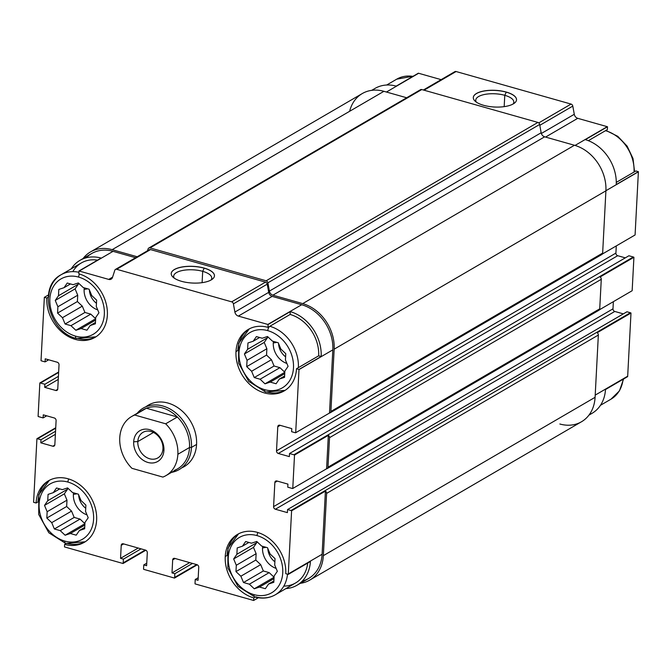 <?xml version="1.0" encoding="UTF-8"?>
<svg xmlns="http://www.w3.org/2000/svg" width="672" height="672" viewBox="0 0 672 672"><rect width="100%" height="100%" fill="white"/><g stroke="black" fill="none" stroke-linecap="round" stroke-linejoin="round"><path stroke-width="1.01" d="M267.817 548.486A14.784 11.752 -120.2 0 0 274.873 561.8A14.784 11.752 59.8 0 1 267.817 548.486M266.137 547.336L262.534 547.924A17.8 14.146 -120.2 0 0 276.133 568.394A17.8 14.146 59.8 0 1 262.534 547.924A17.8 14.146 59.8 0 1 262.685 546.353A17.8 14.146 -120.2 0 0 262.534 547.924L266.137 547.336M89.41 289.976A14.784 11.752 -120.2 0 0 96.466 303.299A14.784 11.752 59.8 0 1 89.41 289.976M87.738 288.826L84.126 289.422A17.8 14.146 -120.2 0 0 97.726 309.893A17.8 14.146 59.8 0 1 84.126 289.422A17.8 14.146 59.8 0 1 84.286 287.851A17.8 14.146 -120.2 0 0 84.126 289.422L87.738 288.826M278.561 343.526A14.784 11.752 -120.2 0 0 285.617 356.84A14.784 11.752 59.8 0 1 278.561 343.526M276.881 342.376L273.277 342.964A17.8 14.146 -120.2 0 0 286.877 363.443A17.8 14.146 59.8 0 1 273.277 342.964A17.8 14.146 59.8 0 1 273.428 341.393A17.8 14.146 -120.2 0 0 273.277 342.964L276.881 342.376M78.674 494.936A14.784 11.752 -120.2 0 0 85.73 508.25A14.784 11.752 59.8 0 1 78.674 494.936M76.994 493.786L73.382 494.382A17.8 14.146 -120.2 0 0 86.982 514.853A17.8 14.146 59.8 0 1 73.382 494.382A17.8 14.146 59.8 0 1 73.542 492.811A17.8 14.146 -120.2 0 0 73.382 494.382L76.994 493.786M184.22 466.62A35.599 28.291 -120.2 0 0 196.568 444.436A35.599 28.291 59.8 0 1 181.583 467.939M95.945 336.806A35.599 28.291 59.8 0 1 77.246 338.318A3.562 1.663 -74.2 0 1 76.448 338.47A3.562 1.663 -74.2 0 1 75.55 336.134A32.038 25.469 59.8 0 1 49.862 298.906A32.038 25.469 59.8 0 1 78.649 277.099A3.562 1.663 -74.2 0 1 79.531 274.033A3.562 1.663 105.8 0 0 78.649 277.099A32.038 25.469 59.8 0 1 104.336 314.328A32.038 25.469 59.8 0 1 75.55 336.134A3.562 1.663 105.8 0 0 76.448 338.47L95.928 336.815M48.199 297.259L46.838 298.049A35.599 28.291 -120.2 0 0 62.63 332.623A35.599 28.291 -120.2 0 0 95.021 337.369A35.599 28.291 -120.2 0 0 107.36 315.185A35.599 28.291 -120.2 0 0 78.817 273.823L78.968 270.976L101.128 258.065A38.842 30.878 -120.2 0 0 71.266 268.817A38.842 30.878 59.8 0 1 79.96 260.358A38.842 30.878 59.8 0 1 101.128 258.065L78.968 270.976L78.817 273.823A35.599 28.291 59.8 0 1 107.36 315.185A35.599 28.291 59.8 0 1 75.382 339.41A35.599 28.291 59.8 0 1 46.838 298.049L48.199 297.259M85.201 541.766A35.599 28.291 59.8 0 1 66.503 543.278A3.562 1.663 -74.2 0 1 65.705 543.43A3.562 1.663 -74.2 0 1 64.814 541.086A32.038 25.469 59.8 0 1 39.119 503.866A32.038 25.469 59.8 0 1 67.906 482.059A3.562 1.663 -74.2 0 1 68.796 478.993A3.562 1.663 105.8 0 0 67.906 482.059A32.038 25.469 59.8 0 1 93.593 519.288A32.038 25.469 59.8 0 1 64.814 541.086A3.562 1.663 105.8 0 0 65.705 543.43L85.184 541.775M66.083 543.53L64.638 544.37A35.599 28.291 -120.2 0 0 84.277 542.329A35.599 28.291 -120.2 0 0 96.625 520.145A35.599 28.291 -120.2 0 0 80.825 485.57A35.599 28.291 -120.2 0 0 48.434 480.816A35.599 28.291 -120.2 0 0 36.095 503.009L33.6 502.303A38.842 30.878 59.8 0 1 33.617 501.866A38.842 30.878 -120.2 0 0 33.6 502.303L36.095 503.009L37.456 502.219L36.095 503.009A35.599 28.291 59.8 0 1 68.074 478.783A35.599 28.291 59.8 0 1 96.625 520.145A35.599 28.291 59.8 0 1 64.638 544.37L66.083 543.53M634.04 172.049L635.905 170.957L634.04 172.049A35.599 28.291 -120.2 0 0 605.489 130.687A3.562 1.663 -74.2 0 1 606.287 130.536A3.562 1.663 105.8 0 0 605.489 130.687L588.336 140.683L605.489 130.687A35.599 28.291 59.8 0 1 634.04 172.049L616.283 182.389L634.04 172.049M226.598 555.761L225.238 556.55A35.599 28.291 -120.2 0 0 253.789 597.912L255.226 597.072L253.789 597.912L253.655 600.474L258.342 597.744L253.655 600.474A38.842 30.878 59.8 0 1 253.386 600.398A38.842 30.878 -120.2 0 0 253.655 600.474L253.789 597.912A35.599 28.291 59.8 0 1 225.238 556.55L226.598 555.761M257.048 535.609A3.562 1.663 -74.2 0 1 257.939 532.543A3.562 1.663 105.8 0 0 257.048 535.609A32.038 25.469 59.8 0 1 282.744 572.83A32.038 25.469 59.8 0 1 253.957 594.636A32.038 25.469 59.8 0 1 228.27 557.407A32.038 25.469 59.8 0 1 257.048 535.609A32.038 25.469 -120.2 0 0 228.27 557.407A32.038 25.469 -120.2 0 0 253.957 594.636A3.562 1.663 105.8 0 0 254.856 596.971A3.562 1.663 -74.2 0 1 253.957 594.636A32.038 25.469 -120.2 0 0 282.744 572.83A32.038 25.469 -120.2 0 0 257.048 535.609M255.654 596.828A3.562 1.663 -74.2 0 1 254.856 596.971C262.273 599.004 269.086 598.273 275.293 594.787A35.599 28.291 59.8 0 1 255.654 596.828M78.901 272.286A35.599 28.291 -120.2 0 0 61.043 274.772A35.599 28.291 59.8 0 1 78.901 272.286M237.342 350.801L235.981 351.599A35.599 28.291 -120.2 0 0 251.782 386.165A35.599 28.291 -120.2 0 0 284.164 390.919A35.599 28.291 -120.2 0 0 296.512 368.726L318.671 355.816A35.599 28.291 -120.2 0 0 290.128 314.454L269.833 326.281A35.599 28.291 59.8 0 1 298.376 367.643A35.599 28.291 -120.2 0 0 269.833 326.281A3.562 1.663 105.8 0 0 267.792 330.649A3.562 1.663 -74.2 0 1 269.833 326.281L267.96 327.373A35.599 28.291 -120.2 0 0 248.321 329.406A35.599 28.291 -120.2 0 0 235.981 351.599L237.342 350.801M285.088 390.348A35.599 28.291 59.8 0 1 266.389 391.868A3.562 1.663 -74.2 0 1 265.591 392.011A3.562 1.663 -74.2 0 1 264.701 389.676A32.038 25.469 59.8 0 1 239.005 352.456A32.038 25.469 59.8 0 1 267.792 330.649A32.038 25.469 59.8 0 1 293.479 367.87A32.038 25.469 59.8 0 1 264.701 389.676A3.562 1.663 105.8 0 0 265.591 392.011L285.071 390.356M413.28 76.163L396.707 79.178A35.599 28.291 59.8 0 1 412.91 76.381A35.599 28.291 -120.2 0 0 396.707 79.178L386.677 85.025M504.773 95.315L504.176 106.638L504.773 95.315A19.06 7.358 -177 0 1 513.038 104.034A19.06 7.358 3 0 0 513.811 102.136A19.06 7.358 3 0 0 504.773 95.315L506.251 92.148L504.773 95.315A19.06 7.358 3 0 0 485.671 94.265A19.06 7.358 3 0 0 475.751 100.136A19.06 7.358 3 0 0 476.322 102.11A19.06 7.358 -177 0 1 483.529 94.693A19.06 7.358 -177 0 1 504.773 95.315M516.524 99.851A21.638 8.35 3 0 0 506.251 92.148A21.638 8.35 -177 0 1 516.524 99.851M506.26 92.064L506.26 92.064A21.638 8.35 3 0 0 484.571 90.871A21.638 8.35 3 0 0 473.298 97.541A21.638 8.35 3 0 0 483.563 105.286A21.638 8.35 3 0 0 505.26 106.478A21.638 8.35 3 0 0 516.524 99.809A21.638 8.35 3 0 0 506.26 92.064A21.638 8.35 -177 0 1 513.316 103.883A21.638 8.35 -177 0 1 483.563 105.286A21.638 8.35 -177 0 1 476.515 93.467A21.638 8.35 -177 0 1 506.26 92.064M202.7 271.337L202.104 282.668L202.7 271.337A19.06 7.358 -177 0 1 210.966 280.064A19.06 7.358 3 0 0 211.739 278.158A19.06 7.358 3 0 0 202.7 271.337L204.179 268.17L202.7 271.337A19.06 7.358 3 0 0 183.599 270.295A19.06 7.358 3 0 0 173.678 276.167A19.06 7.358 3 0 0 174.25 278.141A19.06 7.358 -177 0 1 181.457 270.724A19.06 7.358 -177 0 1 202.7 271.337M214.452 275.873A21.638 8.35 3 0 0 204.179 268.17A21.638 8.35 -177 0 1 214.452 275.873M204.187 268.086L204.187 268.086A21.638 8.35 3 0 0 182.49 266.893A21.638 8.35 3 0 0 171.226 273.563A21.638 8.35 3 0 0 181.49 281.308A21.638 8.35 3 0 0 203.188 282.5A21.638 8.35 3 0 0 214.452 275.831A21.638 8.35 3 0 0 204.187 268.086A21.638 8.35 -177 0 1 211.243 279.905A21.638 8.35 -177 0 1 181.49 281.308A21.638 8.35 -177 0 1 174.443 269.489A21.638 8.35 -177 0 1 204.187 268.086M171.226 273.605A21.638 8.35 -177 0 1 182.54 266.969A21.638 8.35 -177 0 1 204.179 268.17A21.638 8.35 3 0 0 182.54 266.969A21.638 8.35 3 0 0 171.226 273.605M473.298 97.583A21.638 8.35 -177 0 1 484.613 90.947A21.638 8.35 -177 0 1 506.251 92.148A21.638 8.35 3 0 0 484.613 90.947A21.638 8.35 3 0 0 473.298 97.583M267.515 336.521L267.448 337.764L264.23 342.426L266.868 348.743L266.54 355.085L271.438 359.696L274.075 366.013L279.93 367.668L284.81 372.254L279.93 367.668L260.106 379.226L265.003 383.83L270.236 382.091L284.735 373.649L270.236 382.091L276.091 383.754L279.308 379.084L284.609 375.992L279.308 379.084L284.542 377.353L284.869 371.011L288.086 366.349L285.449 360.024L285.776 353.682L280.879 349.079L278.242 342.762L272.387 341.099L267.49 336.496L262.248 338.234L256.402 336.58L253.184 341.242L247.951 342.972L247.615 349.314L244.406 353.976L247.044 360.301L246.708 366.643L251.614 371.246L254.251 377.563L260.106 379.226L279.93 367.668L274.075 366.013L254.251 377.563L274.075 366.013L271.438 359.696L251.614 371.246L271.438 359.696L266.54 355.085L246.708 366.643L266.54 355.085L266.868 348.743L247.044 360.301L266.868 348.743L264.23 342.426L244.406 353.976L264.23 342.426L267.448 337.764L247.615 349.314L267.448 337.764L267.515 336.521L272.387 341.099L278.242 342.762L280.879 349.079L285.776 353.682L285.449 360.024L288.086 366.349L284.869 371.011L284.542 377.353L279.308 379.084L276.091 383.754L270.236 382.091L265.003 383.83L284.802 372.288L265.003 383.83L260.106 379.226L254.251 377.563L251.614 371.246L246.708 366.643L247.044 360.301L244.406 353.976L247.615 349.314L247.951 342.972L253.184 341.242L259.619 337.487L253.184 341.242L256.402 336.58L262.248 338.234L267.49 336.496M78.364 282.971L78.296 284.214L75.088 288.876L77.725 295.201L77.389 301.543L82.295 306.146L84.932 312.463L90.787 314.126L95.659 318.704L90.787 314.126L70.955 325.676L75.86 330.28L81.094 328.549L95.584 320.099L81.094 328.549L86.948 330.204L90.157 325.542L95.466 322.451L90.157 325.542L95.39 323.803L95.726 317.461L98.944 312.799L96.298 306.482L96.634 300.14L91.728 295.529L89.09 289.212L83.244 287.557L78.338 282.946L73.105 284.684L67.25 283.03L64.042 287.692L58.808 289.43L58.472 295.772L55.255 300.434L57.893 306.751L57.565 313.093L62.462 317.696L65.108 324.022L70.955 325.676L90.787 314.126L84.932 312.463L65.108 324.022L84.932 312.463L82.295 306.146L62.462 317.696L82.295 306.146L77.389 301.543L57.565 313.093L77.389 301.543L77.725 295.201L57.893 306.751L77.725 295.201L75.088 288.876L55.255 300.434L75.088 288.876L78.296 284.214L58.472 295.772L78.296 284.214L78.364 282.971M95.659 318.746L75.86 330.28L95.659 318.746M70.476 283.945L64.042 287.692L70.476 283.945M256.771 541.481L256.704 542.724L253.487 547.386L256.133 553.703L255.797 560.045L260.702 564.648L263.34 570.973L269.186 572.628L274.067 577.214L269.186 572.628L249.362 584.186L254.26 588.79L259.501 587.051L273.991 578.609L259.501 587.051L265.348 588.706L268.565 584.044L273.874 580.952L268.565 584.044L273.798 582.313L274.134 575.971L277.343 571.301L274.705 564.984L275.041 558.642L270.136 554.039L267.498 547.714L261.643 546.059L256.746 541.456L251.513 543.194L245.658 541.531L242.441 546.202L237.208 547.932L236.88 554.274L233.663 558.936L236.3 565.261L235.973 571.603L240.87 576.206L243.508 582.523L249.362 584.186L269.186 572.628L263.34 570.973L243.508 582.523L263.34 570.973L260.702 564.648L240.87 576.206L260.702 564.648L255.797 560.045L235.973 571.603L255.797 560.045L256.133 553.703L236.3 565.261L256.133 553.703L253.487 547.386L233.663 558.936L253.487 547.386L256.704 542.724L236.88 554.274L256.704 542.724L256.771 541.481M274.067 577.248L254.26 588.79L274.067 577.248M248.884 542.447L242.441 546.202L248.884 542.447M67.62 487.931L67.561 489.174L64.344 493.836L66.982 500.161L66.654 506.503L71.551 511.106L74.189 517.423L80.044 519.086L84.916 523.664L80.044 519.086L60.22 530.636L65.117 535.24L70.35 533.509L84.848 525.059L70.35 533.509L76.205 535.164L79.422 530.502L84.722 527.411L79.422 530.502L84.655 528.763L84.983 522.421L88.2 517.759L85.562 511.434L85.89 505.1L80.993 500.489L78.355 494.172L72.5 492.517L67.595 487.906L62.362 489.644L56.515 487.99L53.298 492.652L48.065 494.39L47.729 500.732L44.52 505.394L47.158 511.711L46.822 518.053L51.727 522.656L54.365 528.982L60.22 530.636L80.044 519.086L74.189 517.423L54.365 528.982L74.189 517.423L71.551 511.106L51.727 522.656L71.551 511.106L66.654 506.503L46.822 518.053L66.654 506.503L66.982 500.161L47.158 511.711L66.982 500.161L64.344 493.836L44.52 505.394L64.344 493.836L67.561 489.174L47.729 500.732L67.561 489.174L67.62 487.931M84.916 523.706L65.117 535.24L84.916 523.706M59.732 488.897L53.298 492.652L59.732 488.897M585.346 139.658A38.842 30.878 59.8 0 1 616.241 184.573L638.4 171.662L635.905 170.957L638.4 171.662A38.842 30.878 59.8 0 1 638.392 171.805L635.082 234.965L638.392 171.805A38.842 30.878 -120.2 0 0 638.4 171.662L616.241 184.573A38.842 30.878 -120.2 0 0 585.346 139.658L607.505 126.748L585.346 139.658M372.28 90.275A38.842 30.878 59.8 0 1 396.203 86.117L418.362 73.198L396.203 86.117A38.842 30.878 -120.2 0 0 375.035 88.41L371.708 90.35M623.582 379L619.45 390.869L610.957 399.193A35.599 28.291 -120.2 0 0 623.104 379.277A35.599 28.291 59.8 0 1 610.957 399.193L600.449 405.308M588.932 415.136L592.057 413.314A38.842 30.878 -120.2 0 0 605.497 389.533L627.656 376.622L605.497 389.533A38.842 30.878 59.8 0 1 589.243 414.725M239.005 352.456A32.038 25.469 -120.2 0 0 264.701 389.676A32.038 25.469 -120.2 0 0 293.479 367.87A32.038 25.469 -120.2 0 0 267.792 330.649A32.038 25.469 -120.2 0 0 239.005 352.456M237.846 350.507A35.599 28.291 59.8 0 1 249.27 328.885L238.694 343.283L238.602 363.048L248.724 381.377L265.591 392.011M48.703 296.965A35.599 28.291 59.8 0 1 61.043 274.772C37.439 286.843 49.064 332.279 76.448 338.47M72.811 271.639A35.599 28.291 59.8 0 1 97.541 260.148A35.599 28.291 -120.2 0 0 81.337 262.945L61.043 274.772M49.862 298.906A32.038 25.469 -120.2 0 0 75.55 336.134A32.038 25.469 -120.2 0 0 104.336 314.328A32.038 25.469 -120.2 0 0 78.649 277.099A32.038 25.469 -120.2 0 0 49.862 298.906M73.105 284.684L78.338 282.946L83.244 287.557L89.09 289.212L91.728 295.529L96.634 300.14L96.298 306.482L98.944 312.799L95.726 317.461L95.39 323.803L90.157 325.542L86.948 330.204L81.094 328.549L75.86 330.28L70.955 325.676L65.108 324.022L62.462 317.696L57.565 313.093L57.893 306.751L55.255 300.434L58.472 295.772L58.808 289.43L64.042 287.692L67.25 283.03L73.105 284.684M275.293 594.787A35.599 28.291 -120.2 0 0 287.515 574.182A35.599 28.291 59.8 0 1 275.293 594.787L295.588 582.96A35.599 28.291 -120.2 0 0 307.734 563.052A35.599 28.291 59.8 0 1 283.819 586.102M251.513 543.194L256.746 541.456L261.643 546.059L267.498 547.714L270.136 554.039L275.041 558.642L274.705 564.984L277.343 571.301L274.134 575.971L273.798 582.313L268.565 584.044L265.348 588.706L259.501 587.051L254.26 588.79L249.362 584.186L243.508 582.523L240.87 576.206L235.973 571.603L236.3 565.261L233.663 558.936L236.88 554.274L237.208 547.932L242.441 546.202L245.658 541.531L251.513 543.194M227.111 555.467A35.599 28.291 59.8 0 1 238.526 533.845L227.951 548.243L227.858 568.008L237.989 586.337L254.856 596.971M285.768 573.686A35.599 28.291 -120.2 0 0 269.968 539.12A35.599 28.291 -120.2 0 0 237.586 534.366A35.599 28.291 -120.2 0 0 225.238 556.55A35.599 28.291 59.8 0 1 257.225 532.325A35.599 28.291 59.8 0 1 285.768 573.686L288.263 574.392L285.768 573.686M39.119 503.866A32.038 25.469 -120.2 0 0 64.814 541.086A32.038 25.469 -120.2 0 0 93.593 519.288A32.038 25.469 -120.2 0 0 67.906 482.059A32.038 25.469 -120.2 0 0 39.119 503.866M62.362 489.644L67.595 487.906L72.5 492.517L78.355 494.172L80.993 500.489L85.89 505.1L85.562 511.434L88.2 517.759L84.983 522.421L84.655 528.763L79.422 530.502L76.205 535.164L70.35 533.509L65.117 535.24L60.22 530.636L54.365 528.982L51.727 522.656L46.822 518.053L47.158 511.711L44.52 505.394L47.729 500.732L48.065 494.39L53.298 492.652L56.515 487.99L62.362 489.644M605.489 130.687L607.362 129.595L607.505 126.748L607.362 129.595L605.489 130.687M386.442 92.03L418.631 73.273A38.842 30.878 -120.2 0 0 418.362 73.198A38.842 30.878 59.8 0 1 418.631 73.273L441.143 79.649L418.631 73.273L386.442 92.03M627.656 376.622A38.842 30.878 -120.2 0 0 627.682 376.194L595.207 395.119L627.682 376.194A38.842 30.878 59.8 0 1 627.656 376.622M454.196 72.517A2.209 1.756 59.8 0 1 456.086 71.526L571.057 104.076A2.209 1.756 59.8 0 1 572.796 106.092L574.283 114.29A4.402 3.503 -120.2 0 0 577.744 118.322L607.244 126.672A38.842 30.878 59.8 0 1 607.505 126.748A38.842 30.878 -120.2 0 0 607.244 126.672L575.047 145.429L607.244 126.672L577.744 118.322L545.555 137.08L577.744 118.322A4.402 3.503 59.8 0 1 574.283 114.29L541.346 133.484L574.283 114.29L572.796 106.092L539.801 125.32L572.796 106.092A2.209 1.756 -120.2 0 0 571.057 104.076L538.751 122.9L571.057 104.076L456.086 71.526L424.04 90.199L456.086 71.526A2.209 1.756 -120.2 0 0 454.868 71.652L423.368 90.006M296.982 585.262A38.842 30.878 59.8 0 1 285.869 588.622A38.842 30.878 -120.2 0 0 310.422 561.481A38.842 30.878 59.8 0 1 296.982 585.262L308.641 578.466A38.842 30.878 -120.2 0 0 322.106 554.257L288.288 573.964L291.598 510.804A2.243 1.781 -120.2 0 0 290.984 510.518L287.557 509.544L287.389 512.618L275.386 509.225A2.243 1.781 59.8 0 1 273.588 506.621L274.856 482.504A2.243 1.781 59.8 0 1 276.864 480.976L287.918 484.109L287.759 487.183L292.144 488.426A2.243 1.781 -120.2 0 0 292.765 488.485L294.521 455.053A2.243 1.781 -120.2 0 0 293.908 454.768L289.523 453.524L289.363 456.607L278.309 453.474L617.702 255.704A2.243 1.781 59.8 0 1 615.905 253.1L616.283 245.918L615.905 253.1A2.243 1.781 -120.2 0 0 617.702 255.704L625.313 257.855L617.702 255.704L278.309 453.474A2.243 1.781 59.8 0 1 276.511 450.87L277.78 426.754A2.243 1.781 59.8 0 1 279.787 425.225L291.791 428.627L291.631 431.701L295.067 432.676A2.243 1.781 -120.2 0 0 295.688 432.734L298.998 369.583L332.825 349.868A38.842 30.878 -120.2 0 0 301.669 304.735L267.851 324.442A38.842 30.878 59.8 0 1 268.111 324.517L267.96 327.373L290.128 314.454L290.27 311.606L268.111 324.517L290.27 311.606L290.128 314.454A35.599 28.291 59.8 0 1 318.671 355.816L296.512 368.726L299.006 369.44L321.166 356.521L318.671 355.816L321.166 356.521A38.842 30.878 -120.2 0 0 290.27 311.606A38.842 30.878 59.8 0 1 321.166 356.521L299.006 369.44A38.842 30.878 59.8 0 1 298.998 369.583A38.842 30.878 -120.2 0 0 299.006 369.44L296.512 368.726A35.599 28.291 59.8 0 1 264.524 392.96A35.599 28.291 59.8 0 1 235.981 351.599A35.599 28.291 59.8 0 1 267.96 327.373L268.111 324.517A38.842 30.878 -120.2 0 0 267.851 324.442L238.35 316.092A4.402 3.503 59.8 0 1 234.889 312.06L233.402 303.87A2.209 1.756 -120.2 0 0 231.664 301.846L116.693 269.296A2.209 1.756 -120.2 0 0 114.803 270.295L112.501 277.418A4.402 3.503 59.8 0 1 108.73 279.401L79.229 271.051A38.842 30.878 -120.2 0 0 78.968 270.976A38.842 30.878 59.8 0 1 79.229 271.051L113.056 251.336A38.842 30.878 -120.2 0 0 91.619 253.562L79.96 260.358M148.621 250.58A2.209 1.756 59.8 0 1 150.52 249.589L265.49 282.139A2.209 1.756 59.8 0 1 267.221 284.164L268.716 292.354A4.402 3.503 -120.2 0 0 272.177 296.386L301.669 304.735A38.842 30.878 59.8 0 1 332.825 349.868L298.998 369.583L295.688 432.734A2.243 1.781 59.8 0 1 295.067 432.676L291.631 431.701L291.791 428.627L279.787 425.225A2.243 1.781 -120.2 0 0 278.552 425.359A2.243 1.781 -120.2 0 0 277.78 426.754L280.199 425.342L277.78 426.754L276.511 450.87L615.905 253.1L276.511 450.87A2.243 1.781 -120.2 0 0 278.309 453.474L289.363 456.607L289.523 453.524L628.916 255.755L289.523 453.524L293.908 454.768L633.301 256.998L293.908 454.768A2.243 1.781 59.8 0 1 294.521 455.053L328.339 435.347A2.243 1.781 59.8 0 1 329.524 437.665L601.272 279.308L329.524 437.665L327.978 467.191L599.726 308.834L601.272 279.308A2.243 1.781 -120.2 0 0 600.088 276.99L633.914 257.284A2.243 1.781 -120.2 0 0 633.301 256.998L628.916 255.755L633.301 256.998A2.243 1.781 59.8 0 1 633.914 257.284L632.159 290.716L633.914 257.284L600.088 276.99A2.243 1.781 59.8 0 1 601.272 279.308L599.726 308.834A2.243 1.781 59.8 0 1 598.34 310.422M327.197 468.586L598.954 310.229A2.243 1.781 -120.2 0 0 599.726 308.834L327.978 467.191A2.243 1.781 59.8 0 1 327.197 468.586A2.243 1.781 59.8 0 1 326.592 468.779A2.243 1.781 -120.2 0 0 327.978 467.191L329.524 437.665A2.243 1.781 -120.2 0 0 328.339 435.347L326.592 468.779L292.765 488.485L326.592 468.779L328.339 435.347L294.521 455.053L292.765 488.485A2.243 1.781 59.8 0 1 292.144 488.426L287.759 487.183L287.918 484.109L276.864 480.976A2.243 1.781 -120.2 0 0 275.629 481.11A2.243 1.781 -120.2 0 0 274.856 482.504L277.276 481.093L274.856 482.504L273.588 506.621L612.982 308.843L273.588 506.621A2.243 1.781 -120.2 0 0 275.386 509.225L614.779 311.447A2.243 1.781 59.8 0 1 612.982 308.843L613.36 301.669L612.982 308.843A2.243 1.781 -120.2 0 0 614.779 311.447L623.339 313.874L614.779 311.447L275.386 509.225L287.389 512.618L287.557 509.544L290.984 510.518A2.243 1.781 59.8 0 1 291.598 510.804L325.416 491.098A2.243 1.781 59.8 0 1 326.6 493.408L323.341 555.66A39.22 31.172 59.8 0 1 309.742 580.112A39.22 31.172 59.8 0 1 300.308 583.321A39.22 31.172 -120.2 0 0 323.341 555.66L595.09 397.312A39.22 31.172 59.8 0 1 559.852 424.007M309.742 580.112L581.49 421.756A39.22 31.172 -120.2 0 0 595.09 397.312L598.349 335.059A2.243 1.781 -120.2 0 0 597.173 332.741L630.991 313.034A2.243 1.781 -120.2 0 0 630.378 312.74L626.951 311.774L630.378 312.74A2.243 1.781 59.8 0 1 630.991 313.034L627.682 376.194L630.991 313.034L597.173 332.741A2.243 1.781 59.8 0 1 598.349 335.059L595.09 397.312L323.341 555.66L326.6 493.408L598.349 335.059L326.6 493.408A2.243 1.781 -120.2 0 0 325.416 491.098L322.106 554.257A38.842 30.878 59.8 0 1 302.341 581.053M605.917 190.73L638.392 171.805L605.917 190.73M310.422 561.481L288.263 574.392L310.422 561.481M64.504 546.932L64.638 544.37L64.504 546.932A38.842 30.878 -120.2 0 0 64.772 547.008A38.842 30.878 59.8 0 1 64.504 546.932M48.418 294.966L44.335 297.343L46.838 298.049L44.335 297.343A38.842 30.878 -120.2 0 0 44.335 297.486L41.026 360.646A2.243 1.781 -120.2 0 0 41.639 360.931L45.066 361.897L45.226 358.823L57.229 362.225A2.243 1.781 59.8 0 1 59.027 364.829L57.767 388.945A2.243 1.781 59.8 0 1 55.751 390.466L44.696 387.341L44.856 384.266L40.48 383.023A2.243 1.781 -120.2 0 0 39.85 382.956L38.102 416.388A2.243 1.781 -120.2 0 0 38.716 416.682L43.092 417.917L43.26 414.842L54.306 417.976A2.243 1.781 59.8 0 1 56.104 420.58L54.844 444.696A2.243 1.781 59.8 0 1 52.828 446.216L40.824 442.823L40.984 439.74L37.556 438.774A2.243 1.781 -120.2 0 0 36.926 438.707L33.617 501.866L36.926 438.707L55.734 427.753L36.926 438.707A2.243 1.781 59.8 0 1 37.556 438.774L55.709 428.198L37.556 438.774L40.984 439.74L40.824 442.823L52.828 446.216A2.243 1.781 -120.2 0 0 54.062 446.09A2.243 1.781 -120.2 0 0 54.844 444.696L56.104 420.58A2.243 1.781 -120.2 0 0 54.306 417.976L43.26 414.842L43.092 417.917L38.716 416.682A2.243 1.781 59.8 0 1 38.102 416.388L39.85 382.956L58.649 372.002L39.85 382.956A2.243 1.781 59.8 0 1 40.48 383.023L58.632 372.448L40.48 383.023L44.856 384.266L44.696 387.341L55.751 390.466A2.243 1.781 -120.2 0 0 56.986 390.34A2.243 1.781 -120.2 0 0 57.767 388.945L59.027 364.829A2.243 1.781 -120.2 0 0 57.229 362.225L45.226 358.823L45.066 361.897L41.639 360.931A2.243 1.781 59.8 0 1 41.026 360.646L44.335 297.486A38.842 30.878 59.8 0 1 44.335 297.343L48.418 294.966M288.288 573.964A38.842 30.878 59.8 0 1 288.263 574.392A38.842 30.878 -120.2 0 0 288.288 573.964L322.106 554.257L325.416 491.098L291.598 510.804L288.288 573.964M37.96 501.917A35.599 28.291 59.8 0 1 49.384 480.295M64.772 547.008L123.06 563.506A2.243 1.781 -120.2 0 0 123.194 562.859L123.388 559.146L120.548 558.34L121.229 545.336A2.243 1.781 59.8 0 1 123.245 543.808L145.505 550.108A2.243 1.781 59.8 0 1 147.302 552.712L146.614 565.723L143.774 564.917L143.581 568.638A2.243 1.781 -120.2 0 0 143.648 569.335L174.502 578.071A2.243 1.781 -120.2 0 0 174.644 577.424L174.838 573.712L171.998 572.905L172.679 559.902A2.243 1.781 59.8 0 1 174.695 558.373L196.946 564.673A2.243 1.781 59.8 0 1 198.744 567.277L198.064 580.289L195.224 579.482L195.031 583.195A2.243 1.781 -120.2 0 0 195.098 583.901L253.386 600.398L195.098 583.901A2.243 1.781 59.8 0 1 195.031 583.195L195.224 579.482L198.064 580.289L198.744 567.277A2.243 1.781 -120.2 0 0 196.946 564.673L174.695 558.373A2.243 1.781 -120.2 0 0 173.46 558.499A2.243 1.781 -120.2 0 0 172.679 559.902L171.998 572.905L174.838 573.712L174.644 577.424A2.243 1.781 59.8 0 1 174.502 578.071L197.282 564.799L174.502 578.071L143.648 569.335A2.243 1.781 59.8 0 1 143.581 568.638L143.774 564.917L146.614 565.723L147.302 552.712A2.243 1.781 -120.2 0 0 145.505 550.108L123.245 543.808A2.243 1.781 -120.2 0 0 122.01 543.934A2.243 1.781 -120.2 0 0 121.229 545.336L120.548 558.34L123.388 559.146L123.194 562.859A2.243 1.781 59.8 0 1 123.06 563.506L145.832 550.234L123.06 563.506L64.772 547.008M145.933 406.762A35.599 28.291 59.8 0 1 179.357 408.769A35.599 28.291 59.8 0 1 196.568 444.436A35.599 28.291 -120.2 0 0 180.768 409.861A35.599 28.291 -120.2 0 0 148.378 405.115M419.849 90.56A2.234 1.772 59.8 0 1 421.764 89.552L537.894 122.43A2.234 1.772 59.8 0 1 539.65 124.471L541.153 132.745A4.452 3.536 -120.2 0 0 544.648 136.819L574.459 145.261A39.22 31.172 59.8 0 1 605.909 190.831L602.65 253.084A2.243 1.781 59.8 0 1 601.264 254.671M349.65 111.283A39.22 31.172 59.8 0 1 383.914 91.316L406.669 97.759L383.914 91.316L112.165 249.673L137.206 256.763L112.165 249.673L383.914 91.316A39.22 31.172 -120.2 0 0 362.267 93.559L90.518 251.916A39.22 31.172 59.8 0 1 112.165 249.673A39.22 31.172 -120.2 0 0 83.076 258.544A39.22 31.172 59.8 0 1 90.518 251.916M602.339 254.041L635.082 234.965L602.339 254.041M599.416 309.792L632.159 290.716L599.416 309.792M196.669 564.589L174.644 577.424L196.669 564.589M630.378 312.74L290.984 510.518L630.378 312.74M145.219 550.032L123.194 562.859L145.219 550.032M330.12 412.835L601.868 254.486A2.243 1.781 -120.2 0 0 602.65 253.084L330.901 411.44L602.65 253.084L605.909 190.831L334.16 349.188L605.909 190.831A39.22 31.172 -120.2 0 0 574.459 145.261L302.711 303.61L574.459 145.261L544.648 136.819L272.899 295.176L544.648 136.819A4.452 3.536 59.8 0 1 541.153 132.745L269.405 291.102L267.901 282.828L269.405 291.102A4.452 3.536 -120.2 0 0 272.899 295.176L302.711 303.61A39.22 31.172 59.8 0 1 334.16 349.188L330.901 411.44A2.243 1.781 59.8 0 1 330.12 412.835A2.243 1.781 59.8 0 1 329.507 413.028L295.688 432.734L329.507 413.028L332.825 349.868L329.507 413.028A2.243 1.781 -120.2 0 0 330.901 411.44L334.16 349.188A39.22 31.172 -120.2 0 0 302.711 303.61L272.899 295.176A4.452 3.536 59.8 0 1 269.405 291.102L541.153 132.745L539.65 124.471A2.234 1.772 -120.2 0 0 537.894 122.43L421.764 89.552L150.016 247.909L266.146 280.787L537.894 122.43L266.146 280.787L150.016 247.909L421.764 89.552A2.234 1.772 -120.2 0 0 420.529 89.678L148.781 248.035A2.234 1.772 59.8 0 1 150.016 247.909A2.234 1.772 -120.2 0 0 148.1 248.909A2.234 1.772 59.8 0 1 148.781 248.035M147.504 250.757L148.1 248.909L147.504 250.757M267.901 282.828A2.234 1.772 -120.2 0 0 266.146 280.787A2.234 1.772 59.8 0 1 267.901 282.828L539.65 124.471L267.901 282.828M86.26 257.771A38.842 30.878 59.8 0 1 113.056 251.336L135.568 257.712L113.056 251.336L79.229 271.051L108.73 279.401L112.594 277.15L108.73 279.401A4.402 3.503 -120.2 0 0 111.157 279.149A4.402 3.503 -120.2 0 0 112.501 277.418L114.803 270.295A2.209 1.756 59.8 0 1 115.475 269.422A2.209 1.756 59.8 0 1 116.693 269.296L231.664 301.846L265.49 282.139L150.52 249.589L116.693 269.296L150.52 249.589A2.209 1.756 -120.2 0 0 149.293 249.715L115.475 269.422M267.221 284.164A2.209 1.756 -120.2 0 0 265.49 282.139L231.664 301.846A2.209 1.756 59.8 0 1 233.402 303.87L267.221 284.164L233.402 303.87L234.889 312.06L268.716 292.354L267.221 284.164M272.177 296.386A4.402 3.503 59.8 0 1 268.716 292.354L234.889 312.06A4.402 3.503 -120.2 0 0 238.35 316.092L272.177 296.386L238.35 316.092L267.851 324.442L301.669 304.735L272.177 296.386M48.67 359.797L45.066 361.897L48.67 359.797M57.708 389.332L55.751 390.466L57.708 389.332M58.262 379.436L44.696 387.341L58.262 379.436M58.422 376.362L44.856 384.266L58.422 376.362M46.704 415.817L43.092 417.917L46.704 415.817M54.785 445.074L52.828 446.216L54.785 445.074M55.381 434.33L40.824 442.823L55.381 434.33M55.549 431.256L40.984 439.74L55.549 431.256M141.053 548.848L123.388 559.146L141.053 548.848M138.214 548.05L120.548 558.34L138.214 548.05M123.656 543.925L121.229 545.336L123.656 543.925M146.748 563.186L143.774 564.917L146.748 563.186M192.503 563.413L174.838 573.712L192.503 563.413M189.664 562.615L171.998 572.905L189.664 562.615M175.098 558.491L172.679 559.902L175.098 558.491M198.198 577.752L195.224 579.482L198.198 577.752M626.951 311.774L287.557 509.544L626.951 311.774M166.009 475.591A34.171 27.166 59.8 0 1 162.884 477.086L131.939 468.325A34.171 27.166 59.8 0 1 119.75 437.842A34.171 27.166 59.8 0 1 131.603 416.539A34.171 27.166 59.8 0 1 134.728 415.036L146.395 408.24A34.171 27.166 59.8 0 1 177.341 417.001A34.171 27.166 59.8 0 1 189.521 447.493A34.171 27.166 -120.2 0 0 177.341 417.001A34.171 27.166 -120.2 0 0 146.395 408.24L177.341 417.001L165.682 423.797L177.341 417.001L146.395 408.24L134.728 415.036L165.682 423.797A34.171 27.166 59.8 0 1 177.862 454.289L189.521 447.493L177.862 454.289A34.171 27.166 59.8 0 1 166.009 475.591L177.677 468.796A34.171 27.166 -120.2 0 0 189.521 447.493L191.478 447.401A35.599 28.291 -120.2 0 0 171.772 410.012A35.599 28.291 -120.2 0 0 137.164 413.297A35.599 28.291 59.8 0 1 143.296 408.08A35.599 28.291 59.8 0 1 175.678 412.826A35.599 28.291 59.8 0 1 191.478 447.401L196.568 444.436L191.478 447.401A35.599 28.291 59.8 0 1 179.138 469.585A35.599 28.291 59.8 0 1 171.578 472.349A35.599 28.291 -120.2 0 0 191.478 447.401L189.521 447.493A34.171 27.166 59.8 0 1 174.552 470.291M137.81 441.588L133.678 441.781A17.8 14.146 -120.2 0 0 147.949 462.462A17.8 14.146 -120.2 0 0 163.943 450.349L162.96 448.703A14.784 11.752 59.8 0 1 149.671 458.766A14.784 11.752 59.8 0 1 137.81 441.588A14.784 11.752 -120.2 0 0 144.379 455.944A14.784 11.752 -120.2 0 0 157.828 457.918A14.784 11.752 -120.2 0 0 162.96 448.703A14.784 11.752 -120.2 0 0 156.391 434.339A14.784 11.752 -120.2 0 0 142.943 432.365A14.784 11.752 -120.2 0 0 137.81 441.588L153.485 432.449L137.81 441.588A14.784 11.752 59.8 0 1 151.099 431.516A14.784 11.752 59.8 0 1 162.96 448.703L163.943 450.349A17.8 14.146 -120.2 0 0 149.663 429.668A17.8 14.146 -120.2 0 0 133.678 441.781L137.81 441.588M140.414 411.726A34.171 27.166 59.8 0 1 146.395 408.24A34.171 27.166 -120.2 0 0 143.262 409.744L131.603 416.539M165.682 423.797L134.728 415.036A34.171 27.166 -120.2 0 0 119.75 437.842A34.171 27.166 -120.2 0 0 131.939 468.325L162.884 477.086A34.171 27.166 -120.2 0 0 177.862 454.289A34.171 27.166 -120.2 0 0 165.682 423.797M133.678 441.781A17.8 14.146 59.8 0 1 149.663 429.668A17.8 14.146 59.8 0 1 163.943 450.349A17.8 14.146 59.8 0 1 147.949 462.462A17.8 14.146 59.8 0 1 133.678 441.781M49.367 480.304L38.808 494.693L38.716 514.458L48.838 532.787L65.705 543.43M634.544 171.746L633.024 158.584L627.152 146.177L617.786 136.332L605.917 130.435"/></g></svg>
